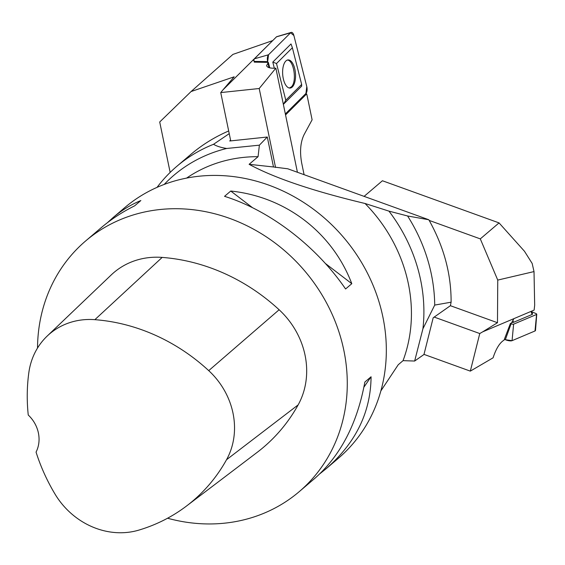 <?xml version="1.0" encoding="UTF-8"?>
<svg xmlns="http://www.w3.org/2000/svg" width="565" height="565" viewBox="0 0 565 565"><rect width="100%" height="100%" fill="white"/><g stroke="black" fill="none" stroke-linecap="round" stroke-linejoin="round"><path stroke-width="0.85" d="M229.242 133.644L213.535 144.294A162.317 145.262 -130.4 0 0 176.76 166.385A162.317 145.262 -130.4 0 0 157.056 187.361M228.684 130.967C214.785 136.956 202.15 144.774 190.779 154.443L176.76 166.385M434.718 305.086L422.917 328.795L414.646 361.042L423.962 354.502L433.186 317.791L450.404 305.7L451.103 302.19L434.718 305.086A162.317 145.262 -130.4 0 0 407.591 215.978L388.946 211.126L365.039 203.492C313.257 191.147 274.611 178.088 249.109 164.316L258.071 156.682A147.684 132.168 -130.4 0 0 186.591 178.095M451.103 302.19C451.258 273.976 443.829 246.502 428.821 219.757L407.591 215.978M422.917 328.795A157.416 140.876 -130.4 0 0 388.946 211.126M213.535 144.294C216.607 146.18 220.993 147.571 226.678 148.475A157.416 140.876 -130.4 0 0 164.196 184.437M414.646 361.042L403.043 360.654A147.684 132.168 -130.4 0 0 365.039 203.492M226.678 148.475L259.377 145.17L258.071 156.682M380.881 390.888L398.219 364.764L403.043 360.654M299.217 491.663L314.599 478.555C340.469 455.807 357.221 423.644 364.856 382.06L371.071 376.77C370.753 412.111 355.879 442.678 326.45 468.456L338.273 458.37A164.669 147.373 -130.4 0 0 368.401 275.063A164.669 147.373 -130.4 0 0 198.986 176.238A164.669 147.373 -130.4 0 0 124.639 207.722L112.816 217.8C121.524 210.392 130.875 204.643 140.855 200.547L134.639 205.837C122.167 212.066 110.938 219.418 100.966 227.9L85.583 241.008A164.669 147.373 49.6 0 1 159.93 209.53A164.669 147.373 49.6 0 1 329.346 308.349A164.669 147.373 49.6 0 1 299.217 491.663A164.669 147.373 49.6 0 1 167.565 518.225M428.821 219.757L287.776 168.787L273.495 166.979L267.287 137.02L229.715 140.996L230.577 140.106M273.495 166.979L249.109 164.316M259.377 145.17L267.287 137.02M37.523 348.047A164.669 147.373 49.6 0 1 85.583 241.008M326.45 468.456L319.981 473.668M107.435 222.688L112.816 217.8M351.797 283.687L345.582 288.983C316.28 246.121 269.604 210.392 224.538 196.33L230.753 191.034C285.636 196.726 332.319 232.455 351.797 283.687L325.384 263.474M47.163 336.09L111.22 274.95A78.415 70.173 49.6 0 1 162.169 257.407A188.194 168.427 49.6 0 1 279.124 309.761A78.415 70.173 49.6 0 1 298.151 404.893A188.194 168.427 49.6 0 1 257.096 452.417L186.577 505.972A183.208 163.956 49.6 0 1 138.87 530.104A73.422 65.71 49.6 0 1 55.01 494.071A183.208 163.956 49.6 0 1 36.054 452.106A31.365 28.073 49.6 0 0 28.25 415.028A183.208 163.956 49.6 0 1 28.822 372.709A73.422 65.71 49.6 0 1 47.163 336.09A73.422 65.71 49.6 0 1 94.871 319.67A183.208 163.956 49.6 0 1 208.725 370.633A73.422 65.71 49.6 0 1 226.537 459.712A183.208 163.956 49.6 0 1 186.577 505.972M230.753 191.034L252.484 207.673M371.071 376.77L363.909 387.173M267.669 61.627L268.53 54.77L290.601 32.791L293.885 35.524L306.788 86.615L305.933 93.465L285.346 113.961L305.933 93.465A5.226 2.373 85.9 0 0 306.788 86.615L293.885 35.524A5.226 2.373 85.9 0 0 291.208 32.41A5.226 2.373 85.9 0 0 290.601 32.791L268.53 54.77A5.226 2.373 85.9 0 0 267.669 61.627L267.859 62.362L267.669 61.627L254.095 61.401A1.978 0.897 -94.1 0 1 254.42 58.809L276.49 36.831A1.978 0.897 -94.1 0 1 276.723 36.683A1.978 0.897 -94.1 0 1 276.97 36.69M275.755 68.167C270.296 68.443 267.245 67.602 266.602 65.653L268.319 62.369L254.278 62.136L254.095 61.401M293.722 92.342L285.798 100.238L276.518 63.527L292.38 47.735L301.654 84.446L293.722 92.342M285.819 61.048A14.111 6.413 -94.1 0 1 287.86 59.939A14.111 6.413 -94.1 0 1 295.481 73.528A14.111 6.413 -94.1 0 1 289.859 88.069A14.111 6.413 -94.1 0 1 282.952 76.805A14.111 6.413 -94.1 0 1 285.819 61.048M282.888 102.074L283.446 104.285L301.675 86.134L301.654 84.446M292.38 47.735L291.01 43.95L272.789 62.101L274.336 68.231M283.446 104.285L285.798 100.238M272.789 62.101L276.518 63.527M304.09 174.684L301.703 163.144C299.641 151.752 300.432 142.246 304.09 134.632L312.113 119.801L307.106 95.598L306.661 93.91L305.609 93.783M272.485 40.821L222.864 89.983L234.178 76.812L191.09 91.537L232.928 54.402L272.351 40.708M253.975 60.554L252.887 60.088M297.423 172.276L275.861 68.153L259.201 88.514L220.738 92.582L222.864 89.983M170.157 172.424L159.711 121.991L191.09 91.537M306.661 93.91L285.551 114.935M268.319 62.369L269.752 67.849M220.738 92.582L230.739 140.883M259.201 88.514L275.543 167.452M289.344 88.02L291.321 86.918C297.211 81.869 293.864 59.805 287.253 60.095M513.889 318.653L482.672 331.853L497.483 322.714L497.751 280.085L534.017 271.581L534.674 305.206L534.13 310.1L513.889 318.653L511.445 323.06L510.379 323.512L511.078 323.802A1.978 0.593 16 0 0 513.62 324.162L536.566 314.465A1.978 0.593 16 0 0 536.75 314.267A1.978 0.593 16 0 0 535.655 313.413L531.609 311.746M536.75 314.267L535.493 330.44A5.226 1.568 -164 0 1 535.006 330.97L512.059 340.674A5.226 1.568 -164 0 1 505.343 339.706L504.644 339.424L505.343 339.706L511.078 323.802M511.763 322.481A4.732 1.42 16 0 0 513.564 322.304L532.11 314.465A4.732 1.42 16 0 0 532.484 313.695L531.39 311.259M493.118 357.694C496.112 348.57 499.764 342.715 504.051 340.13L510.379 323.512M493.09 357.807L470.32 371.127L479.77 333.548L482.672 331.853M497.751 280.085L480.299 238.882L499.05 222.9L524.475 251.27L532.173 263.46L534.017 271.581M499.05 222.9L382.42 180.751L364.1 196.373M480.299 238.882L429.188 220.414M497.483 322.714L450.404 305.7M479.77 333.548L434.202 317.085M470.32 371.127L423.99 354.382M535.126 329.706L535.006 330.97L512.059 340.674L505.343 339.706M94.871 319.67L162.169 257.407M208.725 370.633L279.124 309.761M226.537 459.712L298.151 404.893M290.601 32.791L276.49 36.831M268.53 54.77L254.42 58.809M268.954 67.631L267.944 62.75M535.006 330.97L536.566 314.465M512.059 340.674L513.62 324.162M513.564 322.304L512.9 320.433M532.11 314.465L531.036 311.407M276.723 36.683L291.208 32.41"/></g></svg>
